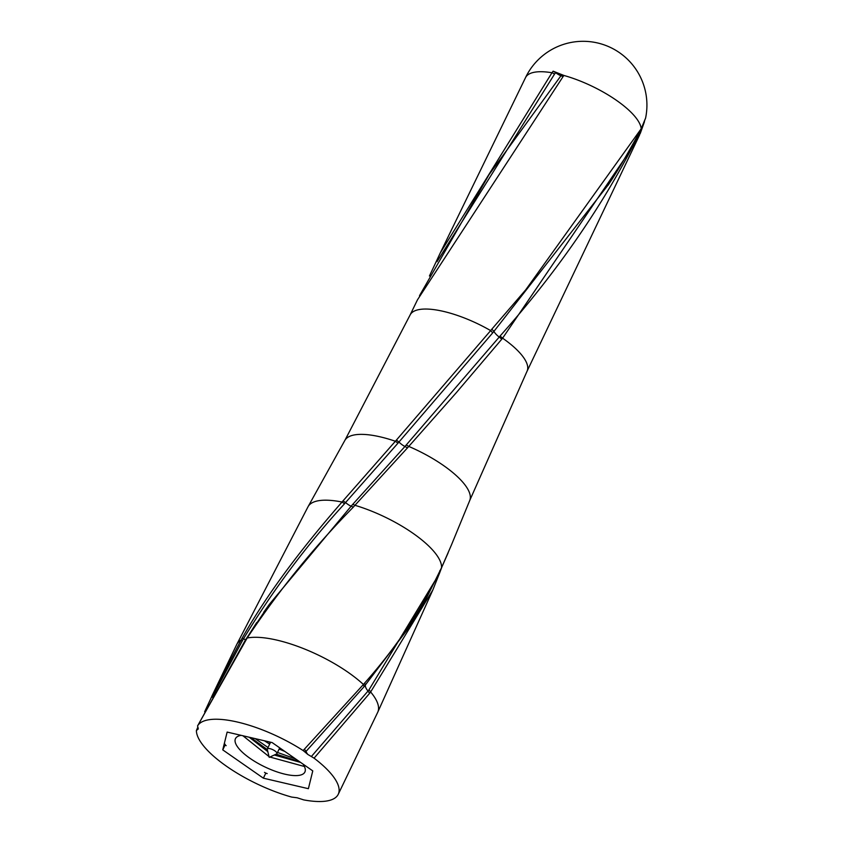<?xml version="1.0" encoding="UTF-8"?>
<svg xmlns="http://www.w3.org/2000/svg" width="842" height="842" viewBox="0 0 842 842"><rect width="100%" height="100%" fill="white"/><g stroke="black" fill="none" stroke-linecap="round" stroke-linejoin="round"><path stroke-width="1.26" d="M225.025 744.202A2.958 0.979 -154.3 0 0 226.172 745.654M264.493 772.356A2.958 0.979 -154.3 0 0 267.188 773.577M241.138 735.34A38.511 12.735 -154.3 0 0 235.476 738.634A38.511 12.735 -154.3 0 0 264.662 766.82A38.511 12.735 -154.3 0 0 304.888 772.04A38.511 12.735 -154.3 0 0 303.025 764.094M268.63 741.76L270.324 742.76M250.811 737.603L267.314 749.612M276.123 754.158L299.342 761.536M300.647 762.442L274.292 755.011M267.809 751.632L249.221 737.224M284.933 751.485L279.134 749.043M269.672 744.117L264.388 740.771M304.415 766.494L269.903 757.042M269.03 756.59L242.917 735.761M295.521 758.874L277.492 752.453M268.03 747.528L255.137 738.613M267.293 749.496A5.336 1.768 25.7 0 1 267.324 749.001A5.336 1.768 25.7 0 1 272.892 749.717A5.336 1.768 25.7 0 1 276.934 753.622A5.336 1.768 25.7 0 1 276.565 753.958L269.219 757.358L267.293 749.496M491.854 329.138L490.654 330.611L492.707 332.874L493.907 331.401L491.854 329.138L525.703 289.858L641.215 128.721A63.813 21.092 -154.3 0 0 615.239 99.503A63.813 21.092 -154.3 0 0 612.008 97.356A63.813 21.092 -154.3 0 0 606.198 93.767A63.813 21.092 -154.3 0 0 604.461 92.757A63.813 21.092 -154.3 0 0 563.951 75.475L555.604 72.686L554.52 74.138L552.089 72.591M500.064 336.032C557.836 271.187 604.367 203.459 639.657 132.857L639.688 134.688L636.984 140.425L502.6 338.179L500.064 336.032L499.243 337.042A8.883 3.631 -139.2 0 1 493.907 331.401L608.577 184.43M607.945 185.408C615.944 173.747 626.974 155.065 641.025 129.342L641.215 128.721M641.204 128.731L645.603 118.048L641.814 127.858A5.926 3.231 -153 0 0 641.814 127.847A5.926 3.231 -153 0 0 642.004 127.216M644.456 121.722L640.257 133.468M640.215 133.562L640.204 131.72L642.635 126.174M406.244 444.986L499.243 337.042L501.779 339.179L456.269 392.74L408.77 446.418L406.244 444.986L404.949 446.481A8.883 2.684 -137.4 0 1 398.95 442.05L396.393 440.103L490.654 330.611A64.887 21.45 -154.3 0 0 410.086 315.013L344.873 440.377L308.119 506.589L236.718 644.519L214.005 691.714L241.012 640.173L242.37 640.751L243.496 638.815L242.107 638.257C269.019 590.305 306.962 542.216 342.01 502.032L344.546 503.737L345.546 502.558L343.01 500.864L395.393 441.25L397.95 443.197L492.707 332.874M640.204 131.72L639.657 132.847A8.883 4.947 26.6 0 1 639.478 132.247M396.393 440.103L395.393 441.25A69.307 22.913 -154.3 0 0 344.873 440.377M352.787 504.305L404.949 446.481L407.465 447.891L354.945 505.295L352.787 504.305L351.156 506.179A8.883 1.863 -138.3 0 1 345.546 502.558L397.95 443.197M501.779 339.179L502.6 338.179A64.887 21.45 -154.3 0 1 527.029 371.29L469.741 500.474A69.307 22.913 -154.3 0 0 408.77 446.418L407.465 447.902M343.01 500.864L342.01 502.032A73.707 24.365 -154.3 0 0 308.119 506.589M245.717 639.857L243.496 638.815C272.903 590.231 306.583 545.206 344.546 503.737M242.107 638.257L241.012 640.162A78.222 25.86 -154.3 0 0 236.718 644.519M263.683 612.302L269.419 604.251L351.156 506.179L353.314 507.147C314.161 546.932 278.786 590.558 247.169 638.015L197.575 725.899L198.291 728.888L197.154 729.856L197.228 728.74M198.228 729.077L197.649 728.719L198.102 727.698M212.216 697.26L242.37 640.751M211.774 696.376L214.005 691.714M353.314 507.147L354.945 505.295A73.707 24.365 -154.3 0 1 441.555 567.676L441.408 568.118M197.154 729.856L196.397 730.677A78.222 25.86 -154.3 0 0 291.648 797.069L297.163 797.784L303.752 799.9A78.222 25.86 -154.3 0 0 338.242 794.301A78.222 25.86 -154.3 0 0 314.066 758.168L311.361 756.526L368.028 691.04L369.596 693.345L370.638 691.987L369.059 689.693L368.028 691.04A8.883 4.705 -140.6 0 1 365.323 685.209L364.649 683.051C396.814 646.866 422.452 608.419 441.555 567.676L451.417 545.006M364.649 683.051L363.418 684.483A78.222 25.86 -154.3 0 0 247.169 638.015L246.695 638.047M311.361 756.526L307.835 754.464A8.883 3.915 43.5 0 1 306.014 751.443L304.425 749.148L303.141 750.559A78.222 25.86 -154.3 0 0 197.575 725.899L197.554 725.941M436.998 261.694L554.52 74.138M429.441 275.997L440.334 252.821L551.973 72.749L553.12 71.17L563.961 75.475M561.856 74.58L560.972 75.738L563.066 76.611L563.951 75.475M563.066 76.611L417.474 299.826L410.086 315.013M553.12 71.17A5.926 1.147 -142.7 0 1 555.604 72.686A8.883 1.695 38.1 0 0 560.972 75.738L489.297 174.294M369.596 693.345L314.066 758.168M439.082 572.518L439.029 574.433L432.777 590.105L370.638 691.987A78.222 25.86 -154.3 0 1 377.679 712.364L432.777 590.105L439.029 574.433M437.198 577.149L369.059 689.693M439.861 570.56L439.934 572.16M448.186 552.71L442.092 566.519M304.425 749.148L363.418 684.483L364.091 686.672L407.223 629.763L426.094 598.746L441.955 566.919M307.835 754.464L305.257 752.274L364.091 686.672M305.257 752.274L303.141 750.559M265.819 773.103L263.378 778.176L308.382 788.691L312.771 770.893L272.145 742.581L227.14 732.077L222.751 749.875L263.378 778.176M225.214 744.77L222.751 749.875M551.973 72.749A63.813 21.092 -154.3 0 0 525.545 77.601A63.813 21.092 -154.3 0 0 525.524 77.643A63.813 63.813 0 0 1 525.608 77.453A63.813 63.813 0 0 1 645.603 118.038M276.934 753.622L279.712 747.854M267.324 749.001L270.587 742.212M641.025 129.342L641.814 127.837M637.089 140.204L639.731 134.604M196.449 730.372L197.828 727.204M204.627 711.806L214.521 690.64M197.565 725.93L245.632 639.646L269.303 604.398M440.334 252.821L525.545 77.601M419.495 295.71L489.276 174.273M246.885 637.931L256.684 622.564M439.166 574.149L439.934 572.171M441.608 567.687L439.966 572.065M636.984 140.425L527.029 371.29M377.679 712.364L338.242 794.301M469.741 500.474L451.354 545.163"/></g></svg>
